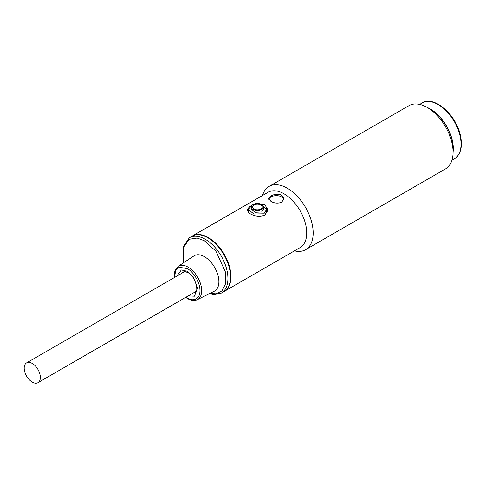 <?xml version="1.0" encoding="UTF-8"?>
<svg xmlns="http://www.w3.org/2000/svg" width="485" height="485" viewBox="0 0 485 485"><rect width="100%" height="100%" fill="white"/><g stroke="black" fill="none" stroke-linecap="round" stroke-linejoin="round"><path stroke-width="0.73" d="M427.333 107.531A32.265 18.63 60 0 1 452.062 139.431A32.265 18.63 60 0 1 453.057 152.09M29.524 362.428A11.416 6.59 60 0 1 39.085 371.71A11.416 6.59 60 0 1 37.982 382.659A11.416 6.59 60 0 1 35.023 383.126A11.416 6.59 60 0 1 25.462 373.844A11.416 6.59 60 0 1 26.566 362.889A11.416 6.59 60 0 1 29.524 362.428M223.888 291.6A31.961 18.454 -120 0 0 228.787 265.986A31.961 18.454 -120 0 0 207.907 237.826A31.961 18.454 -120 0 0 191.927 236.243L189.344 237.735A31.961 18.454 60 0 1 205.325 239.317A31.961 18.454 60 0 1 226.204 267.477A31.961 18.454 60 0 1 221.299 293.092L223.888 291.6M214.291 291.224A20.394 11.773 -120 0 0 217.88 275.013A20.394 11.773 -120 0 0 204.464 256.71A20.394 11.773 -120 0 0 193.909 255.922L178.11 266.38A19.236 11.106 60 0 1 188.059 267.126A19.236 11.106 60 0 1 200.717 284.386A19.236 11.106 60 0 1 197.334 299.675L214.291 291.224M263.391 206.355A6.087 3.516 180 0 1 263.494 207.004A6.087 3.516 180 0 1 257.971 210.508A6.087 3.516 180 0 1 251.424 207.659A6.087 3.516 180 0 1 251.321 207.004A6.087 3.516 180 0 1 256.844 203.506A6.087 3.516 180 0 1 263.391 206.355M252.624 207.525A4.868 2.813 180 0 1 256.51 204.246A4.868 2.813 180 0 1 262.197 206.489A4.868 2.813 180 0 1 258.311 209.769A4.868 2.813 180 0 1 252.624 207.525M246.956 210.89L248.29 209.314M248.72 212.842L248.278 209.526L250.951 206.343M261.445 204.373L266.538 209.526L263.864 213.8L253.928 214.024L248.278 209.526M263.494 207.004L263.494 209.229L261.712 211.951L255.086 212.315L251.321 209.229M265.98 207.368L267.993 210.866M266.538 209.526L266.538 211.563L264.962 215.073M305.592 249.702L445.491 168.925A36.527 21.091 -120 0 0 453.057 152.205A36.527 21.091 -120 0 0 427.23 107.47L427.23 107.47A36.527 21.091 -120 0 0 408.964 105.663L269.066 186.434A36.527 21.091 60 0 1 287.326 188.241A36.527 21.091 60 0 1 311.188 220.433A36.527 21.091 60 0 1 305.592 249.702A36.527 21.091 60 0 1 294.468 250.848M192.139 236.122A31.961 18.454 60 0 1 192.357 235.995L268.12 192.254A31.961 18.454 60 0 1 284.101 193.836A31.961 18.454 60 0 1 304.98 221.997A31.961 18.454 60 0 1 300.076 247.611L224.319 291.352A31.961 18.454 60 0 1 224.1 291.473M453.057 152.205L453.057 148.477A31.961 18.454 -120 0 0 430.456 109.337L427.23 107.47M281.73 195.2L283.961 198.68L281.73 202.166C278.141 203.615 274.552 203.367 270.969 201.414L268.738 198.68L270.969 195.952C274.552 193.994 278.141 193.745 281.73 195.2M259.305 203.664L264.943 204.894L268.066 209.981L264.943 215.085C259.918 216.965 254.898 216.468 249.878 213.594L246.756 209.981L249.878 206.386L252.079 205.307M192.357 235.995A31.961 18.454 60 0 1 208.338 237.577A31.961 18.454 60 0 1 230.933 276.717A31.961 18.454 60 0 1 224.319 291.352M283.883 199.414A7.608 4.395 0 0 0 278.748 195.879A7.608 4.395 0 0 0 270.969 196.94A7.608 4.395 0 0 0 268.848 199.299M262.506 195.491A36.527 21.091 60 0 1 269.066 186.434M454.342 158.898A32.265 18.63 -120 0 0 459.81 134.957A32.265 18.63 -120 0 0 422.071 103.014C433.729 95.309 455.615 114.054 460.174 134.509C462.866 146.27 460.926 154.4 454.342 158.898L451.923 160.292M183.979 262.494L183.348 247.75L189.077 239.293L197.207 238.056L204.464 240.809L215.904 251.169L225.64 272.473L225.707 283.495L221.96 290.903L216.098 293.831L209.975 293.37M174.564 277.444L175.606 270.6L179.195 267.253L187.24 268.593C190.969 270.151 199.808 279.669 199.984 290.66C199.808 301.452 190.969 300.761 187.24 298.02L185.979 297.214M188.271 295.892L194.43 296.196L197.637 288.175L193.194 276.832L187.24 271.254L181.311 269.963L176.855 276.123M182.36 272.946A11.719 6.766 60 0 1 183.536 271.915C184.694 271.915 183.136 270.745 187.871 272.643C195.807 276.165 198.898 292.57 195.255 292.212A11.719 6.766 60 0 1 193.776 292.716M419.658 104.408L422.071 103.014M196.049 291.4L37.982 382.659M184.633 271.63L26.566 362.889M189.344 237.735L182.924 247.398L183.754 262.646M178.11 266.38L174.842 270.848L174.267 277.614M185.682 297.39L187.495 298.572C191.157 300.651 194.436 301.015 197.334 299.675M209.344 293.692L214.079 294.662L221.299 293.092"/></g></svg>
